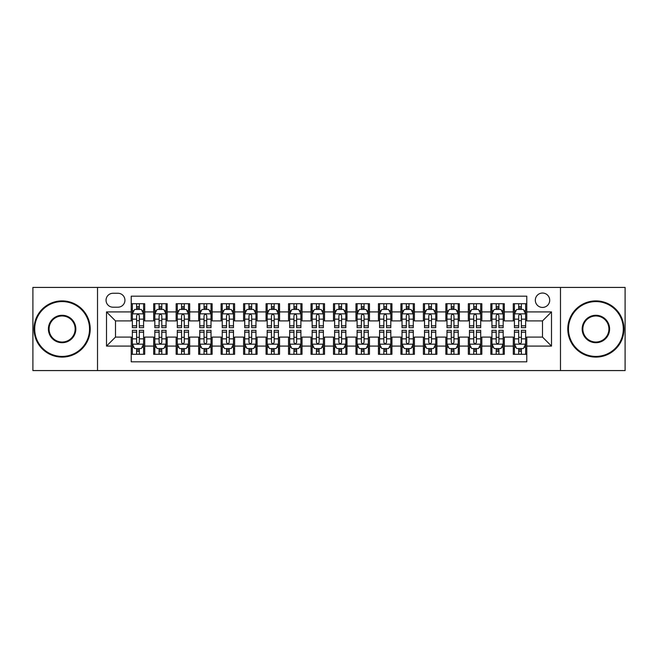<?xml version="1.0" encoding="UTF-8"?>
<svg xmlns="http://www.w3.org/2000/svg" width="658" height="658" viewBox="0 0 658 658"><rect width="100%" height="100%" fill="white"/><g stroke="black" fill="none" stroke-linecap="round" stroke-linejoin="round"><path stroke-width="0.99" d="M542.505 293.04A7.189 7.189 0 0 0 535.316 300.229A7.189 7.189 0 0 0 542.505 307.426A7.189 7.189 0 0 0 549.701 300.229A7.189 7.189 0 0 0 542.505 293.04M560.484 370.577L625.1 370.577L625.1 287.423L560.484 287.423L560.484 370.577L97.516 370.577L97.516 287.423L32.9 287.423L32.9 370.577L97.516 370.577M526.778 303.716L513.289 303.716L513.289 311.917L504.299 311.917L504.299 320.907L513.289 320.907L513.289 311.917M504.299 311.917L504.299 303.716L490.819 303.716L490.819 311.917L481.829 311.917L481.829 320.907L490.819 320.907L490.819 311.917M481.829 311.917L481.829 303.716L468.34 303.716L468.34 311.917L459.35 311.917L459.35 320.907L468.34 320.907L468.34 311.917M459.35 311.917L459.35 303.716L445.869 303.716L445.869 311.917L436.879 311.917L436.879 320.907L445.869 320.907L445.869 311.917M436.879 311.917L436.879 303.716L423.39 303.716L423.39 311.917L414.4 311.917L414.4 320.907L423.39 320.907L423.39 311.917M414.4 311.917L414.4 303.716L400.919 303.716L400.919 311.917L391.929 311.917L391.929 320.907L400.919 320.907L400.919 311.917M391.929 311.917L391.929 303.716L378.44 303.716L378.44 311.917L369.451 311.917L369.451 320.907L378.44 320.907L378.44 311.917M369.451 311.917L369.451 303.716L355.97 303.716L355.97 311.917L346.98 311.917L346.98 320.907L355.97 320.907L355.97 311.917M346.98 311.917L346.98 303.716L333.491 303.716L333.491 311.917L324.509 311.917L324.509 320.907L333.491 320.907L333.491 311.917M324.509 311.917L324.509 303.716L311.02 303.716L311.02 311.917L302.03 311.917L302.03 320.907L311.02 320.907L311.02 311.917M302.03 311.917L302.03 303.716L288.549 303.716L288.549 311.917L279.56 311.917L279.56 320.907L288.549 320.907L288.549 311.917M279.56 311.917L279.56 303.716L266.071 303.716L266.071 311.917L257.081 311.917L257.081 320.907L266.071 320.907L266.071 311.917M257.081 311.917L257.081 303.716L243.6 303.716L243.6 311.917L234.61 311.917L234.61 320.907L243.6 320.907L243.6 311.917M234.61 311.917L234.61 303.716L221.121 303.716L221.121 311.917L212.131 311.917L212.131 320.907L221.121 320.907L221.121 311.917M212.131 311.917L212.131 303.716L198.65 303.716L198.65 311.917L189.66 311.917L189.66 320.907L198.65 320.907L198.65 311.917M189.66 311.917L189.66 303.716L176.171 303.716L176.171 311.917L167.181 311.917L167.181 320.907L176.171 320.907L176.171 311.917M167.181 311.917L167.181 303.716L153.701 303.716L153.701 320.907L144.711 320.907L144.711 303.716L131.222 303.716M131.222 354.284L144.711 354.284L144.711 337.093L153.701 337.093L153.701 354.284L167.181 354.284L167.181 337.093L176.171 337.093L176.171 346.083L167.181 346.083M176.171 346.083L176.171 354.284L189.66 354.284L189.66 337.093L198.65 337.093L198.65 346.083L189.66 346.083M198.65 346.083L198.65 354.284L212.131 354.284L212.131 337.093L221.121 337.093L221.121 346.083L212.131 346.083M221.121 346.083L221.121 354.284L234.61 354.284L234.61 337.093L243.6 337.093L243.6 346.083L234.61 346.083M243.6 346.083L243.6 354.284L257.081 354.284L257.081 337.093L266.071 337.093L266.071 346.083L257.081 346.083M266.071 346.083L266.071 354.284L279.56 354.284L279.56 337.093L288.549 337.093L288.549 346.083L279.56 346.083M288.549 346.083L288.549 354.284L302.03 354.284L302.03 337.093L311.02 337.093L311.02 346.083L302.03 346.083M311.02 346.083L311.02 354.284L324.509 354.284L324.509 337.093L333.491 337.093L333.491 346.083L324.509 346.083M333.491 346.083L333.491 354.284L346.98 354.284L346.98 337.093L355.97 337.093L355.97 346.083L346.98 346.083M355.97 346.083L355.97 354.284L369.451 354.284L369.451 337.093L378.44 337.093L378.44 346.083L369.451 346.083M378.44 346.083L378.44 354.284L391.929 354.284L391.929 337.093L400.919 337.093L400.919 346.083L391.929 346.083M400.919 346.083L400.919 354.284L414.4 354.284L414.4 337.093L423.39 337.093L423.39 346.083L414.4 346.083M423.39 346.083L423.39 354.284L436.879 354.284L436.879 337.093L445.869 337.093L445.869 346.083L436.879 346.083M445.869 346.083L445.869 354.284L459.35 354.284L459.35 337.093L468.34 337.093L468.34 346.083L459.35 346.083M468.34 346.083L468.34 354.284L481.829 354.284L481.829 337.093L490.819 337.093L490.819 346.083L481.829 346.083M490.819 346.083L490.819 354.284L504.299 354.284L504.299 337.093L513.289 337.093L513.289 346.083L504.299 346.083M113.02 307.204L117.963 307.204A6.967 6.967 0 0 0 124.93 300.229A6.967 6.967 0 0 0 117.963 293.262L113.02 293.262A6.967 6.967 0 0 0 106.053 300.229A6.967 6.967 0 0 0 113.02 307.204M560.484 287.423L97.516 287.423M526.778 311.917L526.778 296.19L131.222 296.19L131.222 320.907L115.495 320.907L115.495 337.093L131.222 337.093L131.222 361.81L526.778 361.81L526.778 337.093L542.505 337.093L542.505 320.907L526.778 320.907L526.778 311.917L551.494 311.917L551.494 346.083L526.778 346.083M131.222 346.083L106.506 346.083L106.506 311.917L131.222 311.917M513.289 346.083L513.289 354.284L526.778 354.284M131.222 309.334L132.348 309.334M136.617 309.334L139.315 309.334M143.584 309.334L144.711 309.334M131.222 320.685L132.348 320.685M136.617 320.685L139.315 320.685M143.584 320.685L144.711 320.685M131.222 337.315L132.348 337.315M136.617 337.315L139.315 337.315M143.584 337.315L144.711 337.315M131.222 348.666L132.348 348.666M136.617 348.666L139.315 348.666M143.584 348.666L144.711 348.666M153.701 320.685L154.827 320.685M159.096 320.685L161.794 320.685M166.063 320.685L167.181 320.685M153.701 309.334L154.827 309.334M159.096 309.334L161.794 309.334M166.063 309.334L167.181 309.334M153.701 337.315L154.827 337.315M159.096 337.315L161.794 337.315M166.063 337.315L167.181 337.315M153.701 348.666L154.827 348.666M159.096 348.666L161.794 348.666M166.063 348.666L167.181 348.666M176.171 337.315L177.298 337.315M181.567 337.315L184.265 337.315M188.533 337.315L189.66 337.315M176.171 348.666L177.298 348.666M181.567 348.666L184.265 348.666M188.533 348.666L189.66 348.666M176.171 309.334L177.298 309.334M181.567 309.334L184.265 309.334M188.533 309.334L189.66 309.334M176.171 320.685L177.298 320.685M181.567 320.685L184.265 320.685M188.533 320.685L189.66 320.685M198.65 337.315L199.769 337.315M204.046 337.315L206.735 337.315M211.012 337.315L212.131 337.315M198.65 348.666L199.769 348.666M204.046 348.666L206.735 348.666M211.012 348.666L212.131 348.666M198.65 309.334L199.769 309.334M204.046 309.334L206.735 309.334M211.012 309.334L212.131 309.334M198.65 320.685L199.769 320.685M204.046 320.685L206.735 320.685M211.012 320.685L212.131 320.685M221.121 337.315L222.248 337.315M226.516 337.315L229.214 337.315M233.483 337.315L234.61 337.315M221.121 348.666L222.248 348.666M226.516 348.666L229.214 348.666M233.483 348.666L234.61 348.666M221.121 309.334L222.248 309.334M226.516 309.334L229.214 309.334M233.483 309.334L234.61 309.334M221.121 320.685L222.248 320.685M226.516 320.685L229.214 320.685M233.483 320.685L234.61 320.685M243.6 337.315L244.718 337.315M248.987 337.315L251.685 337.315M255.962 337.315L257.081 337.315M243.6 348.666L244.718 348.666M248.987 348.666L251.685 348.666M255.962 348.666L257.081 348.666M243.6 309.334L244.718 309.334M248.987 309.334L251.685 309.334M255.962 309.334L257.081 309.334M243.6 320.685L244.718 320.685M248.987 320.685L251.685 320.685M255.962 320.685L257.081 320.685M266.071 337.315L267.197 337.315M271.466 337.315L274.164 337.315M278.433 337.315L279.56 337.315M266.071 348.666L267.197 348.666M271.466 348.666L274.164 348.666M278.433 348.666L279.56 348.666M266.071 309.334L267.197 309.334M271.466 309.334L274.164 309.334M278.433 309.334L279.56 309.334M266.071 320.685L267.197 320.685M271.466 320.685L274.164 320.685M278.433 320.685L279.56 320.685M288.549 337.315L289.668 337.315M293.937 337.315L296.635 337.315M300.903 337.315L302.03 337.315M288.549 348.666L289.668 348.666M293.937 348.666L296.635 348.666M300.903 348.666L302.03 348.666M288.549 309.334L289.668 309.334M293.937 309.334L296.635 309.334M300.903 309.334L302.03 309.334M288.549 320.685L289.668 320.685M293.937 320.685L296.635 320.685M300.903 320.685L302.03 320.685M311.02 337.315L312.147 337.315M316.416 337.315L319.114 337.315M323.382 337.315L324.509 337.315M311.02 348.666L312.147 348.666M316.416 348.666L319.114 348.666M323.382 348.666L324.509 348.666M311.02 309.334L312.147 309.334M316.416 309.334L319.114 309.334M323.382 309.334L324.509 309.334M311.02 320.685L312.147 320.685M316.416 320.685L319.114 320.685M323.382 320.685L324.509 320.685M333.491 337.315L334.618 337.315M338.886 337.315L341.584 337.315M345.853 337.315L346.98 337.315M333.491 348.666L334.618 348.666M338.886 348.666L341.584 348.666M345.853 348.666L346.98 348.666M333.491 309.334L334.618 309.334M338.886 309.334L341.584 309.334M345.853 309.334L346.98 309.334M333.491 320.685L334.618 320.685M338.886 320.685L341.584 320.685M345.853 320.685L346.98 320.685M355.97 337.315L357.097 337.315M361.365 337.315L364.063 337.315M368.332 337.315L369.451 337.315M355.97 348.666L357.097 348.666M361.365 348.666L364.063 348.666M368.332 348.666L369.451 348.666M355.97 309.334L357.097 309.334M361.365 309.334L364.063 309.334M368.332 309.334L369.451 309.334M355.97 320.685L357.097 320.685M361.365 320.685L364.063 320.685M368.332 320.685L369.451 320.685M378.44 337.315L379.567 337.315M383.836 337.315L386.534 337.315M390.803 337.315L391.929 337.315M378.44 348.666L379.567 348.666M383.836 348.666L386.534 348.666M390.803 348.666L391.929 348.666M378.44 309.334L379.567 309.334M383.836 309.334L386.534 309.334M390.803 309.334L391.929 309.334M378.44 320.685L379.567 320.685M383.836 320.685L386.534 320.685M390.803 320.685L391.929 320.685M400.919 337.315L402.038 337.315M406.315 337.315L409.013 337.315M413.282 337.315L414.4 337.315M400.919 348.666L402.038 348.666M406.315 348.666L409.013 348.666M413.282 348.666L414.4 348.666M400.919 309.334L402.038 309.334M406.315 309.334L409.013 309.334M413.282 309.334L414.4 309.334M400.919 320.685L402.038 320.685M406.315 320.685L409.013 320.685M413.282 320.685L414.4 320.685M423.39 337.315L424.517 337.315M428.786 337.315L431.484 337.315M435.752 337.315L436.879 337.315M423.39 348.666L424.517 348.666M428.786 348.666L431.484 348.666M435.752 348.666L436.879 348.666M423.39 309.334L424.517 309.334M428.786 309.334L431.484 309.334M435.752 309.334L436.879 309.334M423.39 320.685L424.517 320.685M428.786 320.685L431.484 320.685M435.752 320.685L436.879 320.685M445.869 337.315L446.988 337.315M451.265 337.315L453.954 337.315M458.231 337.315L459.35 337.315M445.869 348.666L446.988 348.666M451.265 348.666L453.954 348.666M458.231 348.666L459.35 348.666M445.869 309.334L446.988 309.334M451.265 309.334L453.954 309.334M458.231 309.334L459.35 309.334M445.869 320.685L446.988 320.685M451.265 320.685L453.954 320.685M458.231 320.685L459.35 320.685M468.34 337.315L469.467 337.315M473.735 337.315L476.433 337.315M480.702 337.315L481.829 337.315M468.34 348.666L469.467 348.666M473.735 348.666L476.433 348.666M480.702 348.666L481.829 348.666M468.34 309.334L469.467 309.334M473.735 309.334L476.433 309.334M480.702 309.334L481.829 309.334M468.34 320.685L469.467 320.685M473.735 320.685L476.433 320.685M480.702 320.685L481.829 320.685M490.819 337.315L491.937 337.315M496.206 337.315L498.904 337.315M503.173 337.315L504.299 337.315M490.819 348.666L491.937 348.666M496.206 348.666L498.904 348.666M503.173 348.666L504.299 348.666M490.819 309.334L491.937 309.334M496.206 309.334L498.904 309.334M503.173 309.334L504.299 309.334M490.819 320.685L491.937 320.685M496.206 320.685L498.904 320.685M503.173 320.685L504.299 320.685M513.289 337.315L514.416 337.315M518.685 337.315L521.383 337.315M525.652 337.315L526.778 337.315M513.289 348.666L514.416 348.666M518.685 348.666L521.383 348.666M525.652 348.666L526.778 348.666M513.289 309.334L514.416 309.334M518.685 309.334L521.383 309.334M525.652 309.334L526.778 309.334M513.289 320.685L514.416 320.685M518.685 320.685L521.383 320.685M525.652 320.685L526.778 320.685M115.495 320.907L106.506 311.917M115.495 337.093L106.506 346.083M551.494 311.917L542.505 320.907M551.494 346.083L542.505 337.093M139.315 306.636L136.617 306.636M143.584 325.817L139.315 325.817L139.315 327.651L143.584 327.651L143.584 313.94L141.338 309.449L134.594 309.449L132.348 313.94L132.348 327.651L136.617 327.651L136.617 325.817L132.348 325.817M132.348 313.94L132.348 303.716M143.584 313.94L143.584 303.716M136.617 309.449L136.617 303.716M139.315 303.716L139.315 309.449M139.315 325.817L139.315 315.626C138.419 313.899 137.522 313.899 136.617 315.626L136.617 325.817M136.617 351.364L139.315 351.364M132.348 332.183L136.617 332.183L136.617 330.349L132.348 330.349L132.348 344.06L134.594 348.551L141.338 348.551L143.584 344.06L143.584 330.349L139.315 330.349L139.315 332.183L143.584 332.183M143.584 344.06L143.584 354.284M132.348 344.06L132.348 354.284M139.315 348.551L139.315 354.284M136.617 354.284L136.617 348.551M136.617 332.183L136.617 342.374C137.514 344.101 138.419 344.101 139.315 342.374L139.315 332.183M62.115 301.578A27.422 27.422 0 0 0 34.701 329A27.422 27.422 0 0 0 62.115 356.422A27.422 27.422 0 0 0 89.537 329A27.422 27.422 0 0 0 62.115 301.578M62.115 357.097A28.097 28.097 0 0 1 34.027 329A28.097 28.097 0 0 1 62.115 300.903A28.097 28.097 0 0 1 90.212 329A28.097 28.097 0 0 1 62.115 357.097M62.115 315.289A13.711 13.711 0 0 1 75.826 329A13.711 13.711 0 0 1 62.115 342.711A13.711 13.711 0 0 1 48.404 329A13.711 13.711 0 0 1 62.115 315.289M62.115 342.037A13.037 13.037 0 0 0 75.152 329A13.037 13.037 0 0 0 62.115 315.963A13.037 13.037 0 0 0 49.079 329A13.037 13.037 0 0 0 62.115 342.037M595.885 301.578A27.422 27.422 0 0 0 568.463 329A27.422 27.422 0 0 0 595.885 356.422A27.422 27.422 0 0 0 623.299 329A27.422 27.422 0 0 0 595.885 301.578M595.885 357.097A28.097 28.097 0 0 1 567.788 329A28.097 28.097 0 0 1 595.885 300.903A28.097 28.097 0 0 1 623.973 329A28.097 28.097 0 0 1 595.885 357.097M595.885 315.289A13.711 13.711 0 0 1 609.596 329A13.711 13.711 0 0 1 595.885 342.711A13.711 13.711 0 0 1 582.174 329A13.711 13.711 0 0 1 595.885 315.289M595.885 342.037A13.037 13.037 0 0 0 608.921 329A13.037 13.037 0 0 0 595.885 315.963A13.037 13.037 0 0 0 582.848 329A13.037 13.037 0 0 0 595.885 342.037M161.794 306.636L159.096 306.636M166.063 325.817L161.794 325.817L161.794 327.651L166.063 327.651L166.063 313.94L163.817 309.449L157.073 309.449L154.827 313.94L154.827 327.651L159.096 327.651L159.096 325.817L154.827 325.817M154.827 313.94L154.827 303.716M166.063 313.94L166.063 303.716M159.096 309.449L159.096 303.716M161.794 303.716L161.794 309.449M161.794 325.817L161.794 315.626C160.889 313.899 159.993 313.899 159.096 315.626L159.096 325.817M184.265 306.636L181.567 306.636M188.533 325.817L184.265 325.817L184.265 327.651L188.533 327.651L188.533 313.94L186.288 309.449L179.544 309.449L177.298 313.94L177.298 327.651L181.567 327.651L181.567 325.817L177.298 325.817M177.298 313.94L177.298 303.716M188.533 313.94L188.533 303.716M181.567 309.449L181.567 303.716M184.265 303.716L184.265 309.449M184.265 325.817L184.265 315.626C183.368 313.899 182.472 313.899 181.567 315.626L181.567 325.817M206.735 306.636L204.046 306.636M211.012 325.817L206.735 325.817L206.735 327.651L211.012 327.651L211.012 313.94L208.759 309.449L202.022 309.449L199.769 313.94L199.769 327.651L204.046 327.651L204.046 325.817L199.769 325.817M199.769 313.94L199.769 303.716M211.012 313.94L211.012 303.716M204.046 309.449L204.046 303.716M206.735 303.716L206.735 309.449M206.735 325.817L206.735 315.626C205.839 313.899 204.942 313.899 204.046 315.626L204.046 325.817M229.214 306.636L226.516 306.636M233.483 325.817L229.214 325.817L229.214 327.651L233.483 327.651L233.483 313.94L231.238 309.449L224.493 309.449L222.248 313.94L222.248 327.651L226.516 327.651L226.516 325.817L222.248 325.817M222.248 313.94L222.248 303.716M233.483 313.94L233.483 303.716M226.516 309.449L226.516 303.716M229.214 303.716L229.214 309.449M229.214 325.817L229.214 315.626C228.318 313.899 227.413 313.899 226.516 315.626L226.516 325.817M159.096 351.364L161.794 351.364M154.827 332.183L159.096 332.183L159.096 330.349L154.827 330.349L154.827 344.06L157.073 348.551L163.817 348.551L166.063 344.06L166.063 330.349L161.794 330.349L161.794 332.183L166.063 332.183M166.063 344.06L166.063 354.284M154.827 344.06L154.827 354.284M161.794 348.551L161.794 354.284M159.096 354.284L159.096 348.551M159.096 332.183L159.096 342.374C159.993 344.101 160.889 344.101 161.794 342.374L161.794 332.183M181.567 351.364L184.265 351.364M177.298 332.183L181.567 332.183L181.567 330.349L177.298 330.349L177.298 344.06L179.544 348.551L186.288 348.551L188.533 344.06L188.533 330.349L184.265 330.349L184.265 332.183L188.533 332.183M188.533 344.06L188.533 354.284M177.298 344.06L177.298 354.284M184.265 348.551L184.265 354.284M181.567 354.284L181.567 348.551M181.567 332.183L181.567 342.374C182.463 344.101 183.368 344.101 184.265 342.374L184.265 332.183M204.046 351.364L206.735 351.364M199.769 332.183L204.046 332.183L204.046 330.349L199.769 330.349L199.769 344.06L202.022 348.551L208.759 348.551L211.012 344.06L211.012 330.349L206.735 330.349L206.735 332.183L211.012 332.183M211.012 344.06L211.012 354.284M199.769 344.06L199.769 354.284M206.735 348.551L206.735 354.284M204.046 354.284L204.046 348.551M204.046 332.183L204.046 342.374C204.942 344.101 205.839 344.101 206.735 342.374L206.735 332.183M226.516 351.364L229.214 351.364M222.248 332.183L226.516 332.183L226.516 330.349L222.248 330.349L222.248 344.06L224.493 348.551L231.238 348.551L233.483 344.06L233.483 330.349L229.214 330.349L229.214 332.183L233.483 332.183M233.483 344.06L233.483 354.284M222.248 344.06L222.248 354.284M229.214 348.551L229.214 354.284M226.516 354.284L226.516 348.551M226.516 332.183L226.516 342.374C227.413 344.101 228.31 344.101 229.214 342.374L229.214 332.183M251.685 306.636L248.987 306.636M255.962 325.817L251.685 325.817L251.685 327.651L255.962 327.651L255.962 313.94L253.708 309.449L246.972 309.449L244.718 313.94L244.718 327.651L248.987 327.651L248.987 325.817L244.718 325.817M244.718 313.94L244.718 303.716M255.962 313.94L255.962 303.716M248.987 309.449L248.987 303.716M251.685 303.716L251.685 309.449M251.685 325.817L251.685 315.626C250.788 313.899 249.892 313.899 248.987 315.626L248.987 325.817M248.987 351.364L251.685 351.364M244.718 332.183L248.987 332.183L248.987 330.349L244.718 330.349L244.718 344.06L246.972 348.551L253.708 348.551L255.962 344.06L255.962 330.349L251.685 330.349L251.685 332.183L255.962 332.183M255.962 344.06L255.962 354.284M244.718 344.06L244.718 354.284M251.685 348.551L251.685 354.284M248.987 354.284L248.987 348.551M248.987 332.183L248.987 342.374C249.892 344.101 250.788 344.101 251.685 342.374L251.685 332.183M274.164 306.636L271.466 306.636M278.433 325.817L274.164 325.817L274.164 327.651L278.433 327.651L278.433 313.94L276.187 309.449L269.443 309.449L267.197 313.94L267.197 327.651L271.466 327.651L271.466 325.817L267.197 325.817M267.197 313.94L267.197 303.716M278.433 313.94L278.433 303.716M271.466 309.449L271.466 303.716M274.164 303.716L274.164 309.449M274.164 325.817L274.164 315.626C273.267 313.899 272.363 313.899 271.466 315.626L271.466 325.817M271.466 351.364L274.164 351.364M267.197 332.183L271.466 332.183L271.466 330.349L267.197 330.349L267.197 344.06L269.443 348.551L276.187 348.551L278.433 344.06L278.433 330.349L274.164 330.349L274.164 332.183L278.433 332.183M278.433 344.06L278.433 354.284M267.197 344.06L267.197 354.284M274.164 348.551L274.164 354.284M271.466 354.284L271.466 348.551M271.466 332.183L271.466 342.374C272.363 344.101 273.259 344.101 274.164 342.374L274.164 332.183M296.635 306.636L293.937 306.636M300.903 325.817L296.635 325.817L296.635 327.651L300.903 327.651L300.903 313.94L298.658 309.449L291.913 309.449L289.668 313.94L289.668 327.651L293.937 327.651L293.937 325.817L289.668 325.817M289.668 313.94L289.668 303.716M300.903 313.94L300.903 303.716M293.937 309.449L293.937 303.716M296.635 303.716L296.635 309.449M296.635 325.817L296.635 315.626C295.738 313.899 294.842 313.899 293.937 315.626L293.937 325.817M293.937 351.364L296.635 351.364M289.668 332.183L293.937 332.183L293.937 330.349L289.668 330.349L289.668 344.06L291.913 348.551L298.658 348.551L300.903 344.06L300.903 330.349L296.635 330.349L296.635 332.183L300.903 332.183M300.903 344.06L300.903 354.284M289.668 344.06L289.668 354.284M296.635 348.551L296.635 354.284M293.937 354.284L293.937 348.551M293.937 332.183L293.937 342.374C294.842 344.101 295.738 344.101 296.635 342.374L296.635 332.183M319.114 306.636L316.416 306.636M323.382 325.817L319.114 325.817L319.114 327.651L323.382 327.651L323.382 313.94L321.137 309.449L314.392 309.449L312.147 313.94L312.147 327.651L316.416 327.651L316.416 325.817L312.147 325.817M312.147 313.94L312.147 303.716M323.382 313.94L323.382 303.716M316.416 309.449L316.416 303.716M319.114 303.716L319.114 309.449M319.114 325.817L319.114 315.626C318.217 313.899 317.312 313.899 316.416 315.626L316.416 325.817M316.416 351.364L319.114 351.364M312.147 332.183L316.416 332.183L316.416 330.349L312.147 330.349L312.147 344.06L314.392 348.551L321.137 348.551L323.382 344.06L323.382 330.349L319.114 330.349L319.114 332.183L323.382 332.183M323.382 344.06L323.382 354.284M312.147 344.06L312.147 354.284M319.114 348.551L319.114 354.284M316.416 354.284L316.416 348.551M316.416 332.183L316.416 342.374C317.312 344.101 318.209 344.101 319.114 342.374L319.114 332.183M341.584 306.636L338.886 306.636M345.853 325.817L341.584 325.817L341.584 327.651L345.853 327.651L345.853 313.94L343.608 309.449L336.863 309.449L334.618 313.94L334.618 327.651L338.886 327.651L338.886 325.817L334.618 325.817M334.618 313.94L334.618 303.716M345.853 313.94L345.853 303.716M338.886 309.449L338.886 303.716M341.584 303.716L341.584 309.449M341.584 325.817L341.584 315.626C340.688 313.899 339.791 313.899 338.886 315.626L338.886 325.817M364.063 306.636L361.365 306.636M368.332 325.817L364.063 325.817L364.063 327.651L368.332 327.651L368.332 313.94L366.087 309.449L359.342 309.449L357.097 313.94L357.097 327.651L361.365 327.651L361.365 325.817L357.097 325.817M357.097 313.94L357.097 303.716M368.332 313.94L368.332 303.716M361.365 309.449L361.365 303.716M364.063 303.716L364.063 309.449M364.063 325.817L364.063 315.626C363.158 313.899 362.262 313.899 361.365 315.626L361.365 325.817M386.534 306.636L383.836 306.636M390.803 325.817L386.534 325.817L386.534 327.651L390.803 327.651L390.803 313.94L388.557 309.449L381.813 309.449L379.567 313.94L379.567 327.651L383.836 327.651L383.836 325.817L379.567 325.817M379.567 313.94L379.567 303.716M390.803 313.94L390.803 303.716M383.836 309.449L383.836 303.716M386.534 303.716L386.534 309.449M386.534 325.817L386.534 315.626C385.637 313.899 384.741 313.899 383.836 315.626L383.836 325.817M409.013 306.636L406.315 306.636M413.282 325.817L409.013 325.817L409.013 327.651L413.282 327.651L413.282 313.94L411.028 309.449L404.292 309.449L402.038 313.94L402.038 327.651L406.315 327.651L406.315 325.817L402.038 325.817M402.038 313.94L402.038 303.716M413.282 313.94L413.282 303.716M406.315 309.449L406.315 303.716M409.013 303.716L409.013 309.449M409.013 325.817L409.013 315.626C408.108 313.899 407.212 313.899 406.315 315.626L406.315 325.817M431.484 306.636L428.786 306.636M435.752 325.817L431.484 325.817L431.484 327.651L435.752 327.651L435.752 313.94L433.507 309.449L426.762 309.449L424.517 313.94L424.517 327.651L428.786 327.651L428.786 325.817L424.517 325.817M424.517 313.94L424.517 303.716M435.752 313.94L435.752 303.716M428.786 309.449L428.786 303.716M431.484 303.716L431.484 309.449M431.484 325.817L431.484 315.626C430.587 313.899 429.69 313.899 428.786 315.626L428.786 325.817M453.954 306.636L451.265 306.636M458.231 325.817L453.954 325.817L453.954 327.651L458.231 327.651L458.231 313.94L455.978 309.449L449.241 309.449L446.988 313.94L446.988 327.651L451.265 327.651L451.265 325.817L446.988 325.817M446.988 313.94L446.988 303.716M458.231 313.94L458.231 303.716M451.265 309.449L451.265 303.716M453.954 303.716L453.954 309.449M453.954 325.817L453.954 315.626C453.058 313.899 452.161 313.899 451.265 315.626L451.265 325.817M476.433 306.636L473.735 306.636M480.702 325.817L476.433 325.817L476.433 327.651L480.702 327.651L480.702 313.94L478.456 309.449L471.712 309.449L469.467 313.94L469.467 327.651L473.735 327.651L473.735 325.817L469.467 325.817M469.467 313.94L469.467 303.716M480.702 313.94L480.702 303.716M473.735 309.449L473.735 303.716M476.433 303.716L476.433 309.449M476.433 325.817L476.433 315.626C475.537 313.899 474.632 313.899 473.735 315.626L473.735 325.817M498.904 306.636L496.206 306.636M503.173 325.817L498.904 325.817L498.904 327.651L503.173 327.651L503.173 313.94L500.927 309.449L494.183 309.449L491.937 313.94L491.937 327.651L496.206 327.651L496.206 325.817L491.937 325.817M491.937 313.94L491.937 303.716M503.173 313.94L503.173 303.716M496.206 309.449L496.206 303.716M498.904 303.716L498.904 309.449M498.904 325.817L498.904 315.626C498.007 313.899 497.111 313.899 496.206 315.626L496.206 325.817M521.383 306.636L518.685 306.636M525.652 325.817L521.383 325.817L521.383 327.651L525.652 327.651L525.652 313.94L523.406 309.449L516.662 309.449L514.416 313.94L514.416 327.651L518.685 327.651L518.685 325.817L514.416 325.817M514.416 313.94L514.416 303.716M525.652 313.94L525.652 303.716M518.685 309.449L518.685 303.716M521.383 303.716L521.383 309.449M521.383 325.817L521.383 315.626C520.486 313.899 519.581 313.899 518.685 315.626L518.685 325.817M338.886 351.364L341.584 351.364M334.618 332.183L338.886 332.183L338.886 330.349L334.618 330.349L334.618 344.06L336.863 348.551L343.608 348.551L345.853 344.06L345.853 330.349L341.584 330.349L341.584 332.183L345.853 332.183M345.853 344.06L345.853 354.284M334.618 344.06L334.618 354.284M341.584 348.551L341.584 354.284M338.886 354.284L338.886 348.551M338.886 332.183L338.886 342.374C339.783 344.101 340.688 344.101 341.584 342.374L341.584 332.183M361.365 351.364L364.063 351.364M357.097 332.183L361.365 332.183L361.365 330.349L357.097 330.349L357.097 344.06L359.342 348.551L366.087 348.551L368.332 344.06L368.332 330.349L364.063 330.349L364.063 332.183L368.332 332.183M368.332 344.06L368.332 354.284M357.097 344.06L357.097 354.284M364.063 348.551L364.063 354.284M361.365 354.284L361.365 348.551M361.365 332.183L361.365 342.374C362.262 344.101 363.158 344.101 364.063 342.374L364.063 332.183M383.836 351.364L386.534 351.364M379.567 332.183L383.836 332.183L383.836 330.349L379.567 330.349L379.567 344.06L381.813 348.551L388.557 348.551L390.803 344.06L390.803 330.349L386.534 330.349L386.534 332.183L390.803 332.183M390.803 344.06L390.803 354.284M379.567 344.06L379.567 354.284M386.534 348.551L386.534 354.284M383.836 354.284L383.836 348.551M383.836 332.183L383.836 342.374C384.733 344.101 385.637 344.101 386.534 342.374L386.534 332.183M406.315 351.364L409.013 351.364M402.038 332.183L406.315 332.183L406.315 330.349L402.038 330.349L402.038 344.06L404.292 348.551L411.028 348.551L413.282 344.06L413.282 330.349L409.013 330.349L409.013 332.183L413.282 332.183M413.282 344.06L413.282 354.284M402.038 344.06L402.038 354.284M409.013 348.551L409.013 354.284M406.315 354.284L406.315 348.551M406.315 332.183L406.315 342.374C407.212 344.101 408.108 344.101 409.013 342.374L409.013 332.183M428.786 351.364L431.484 351.364M424.517 332.183L428.786 332.183L428.786 330.349L424.517 330.349L424.517 344.06L426.762 348.551L433.507 348.551L435.752 344.06L435.752 330.349L431.484 330.349L431.484 332.183L435.752 332.183M435.752 344.06L435.752 354.284M424.517 344.06L424.517 354.284M431.484 348.551L431.484 354.284M428.786 354.284L428.786 348.551M428.786 332.183L428.786 342.374C429.682 344.101 430.587 344.101 431.484 342.374L431.484 332.183M451.265 351.364L453.954 351.364M446.988 332.183L451.265 332.183L451.265 330.349L446.988 330.349L446.988 344.06L449.241 348.551L455.978 348.551L458.231 344.06L458.231 330.349L453.954 330.349L453.954 332.183L458.231 332.183M458.231 344.06L458.231 354.284M446.988 344.06L446.988 354.284M453.954 348.551L453.954 354.284M451.265 354.284L451.265 348.551M451.265 332.183L451.265 342.374C452.161 344.101 453.058 344.101 453.954 342.374L453.954 332.183M473.735 351.364L476.433 351.364M469.467 332.183L473.735 332.183L473.735 330.349L469.467 330.349L469.467 344.06L471.712 348.551L478.456 348.551L480.702 344.06L480.702 330.349L476.433 330.349L476.433 332.183L480.702 332.183M480.702 344.06L480.702 354.284M469.467 344.06L469.467 354.284M476.433 348.551L476.433 354.284M473.735 354.284L473.735 348.551M473.735 332.183L473.735 342.374C474.632 344.101 475.528 344.101 476.433 342.374L476.433 332.183M496.206 351.364L498.904 351.364M491.937 332.183L496.206 332.183L496.206 330.349L491.937 330.349L491.937 344.06L494.183 348.551L500.927 348.551L503.173 344.06L503.173 330.349L498.904 330.349L498.904 332.183L503.173 332.183M503.173 344.06L503.173 354.284M491.937 344.06L491.937 354.284M498.904 348.551L498.904 354.284M496.206 354.284L496.206 348.551M496.206 332.183L496.206 342.374C497.111 344.101 498.007 344.101 498.904 342.374L498.904 332.183M518.685 351.364L521.383 351.364M514.416 332.183L518.685 332.183L518.685 330.349L514.416 330.349L514.416 344.06L516.662 348.551L523.406 348.551L525.652 344.06L525.652 330.349L521.383 330.349L521.383 332.183L525.652 332.183M525.652 344.06L525.652 354.284M514.416 344.06L514.416 354.284M521.383 348.551L521.383 354.284M518.685 354.284L518.685 348.551M518.685 332.183L518.685 342.374C519.581 344.101 520.478 344.101 521.383 342.374L521.383 332.183M153.701 346.083L144.711 346.083M153.701 311.917L144.711 311.917M143.526 313.833L132.406 313.833M132.348 310.683L133.977 310.683M141.955 310.683L143.584 310.683M136.617 319.155L132.348 319.155M143.584 319.155L139.315 319.155M139.315 308.067L136.617 308.067M132.406 344.167L143.526 344.167M143.584 347.317L141.955 347.317M133.977 347.317L132.348 347.317M139.315 338.845L143.584 338.845M132.348 338.845L136.617 338.845M136.617 349.933L139.315 349.933M166.005 313.833L154.877 313.833M154.827 310.683L156.456 310.683M164.434 310.683L166.063 310.683M159.096 319.155L154.827 319.155M166.063 319.155L161.794 319.155M161.794 308.067L159.096 308.067M188.476 313.833L177.356 313.833M177.298 310.683L178.927 310.683M186.905 310.683L188.533 310.683M181.567 319.155L177.298 319.155M188.533 319.155L184.265 319.155M184.265 308.067L181.567 308.067M210.955 313.833L199.826 313.833M199.769 310.683L201.397 310.683M209.384 310.683L211.012 310.683M204.046 319.155L199.769 319.155M211.012 319.155L206.735 319.155M206.735 308.067L204.046 308.067M233.425 313.833L222.305 313.833M222.248 310.683L223.876 310.683M231.855 310.683L233.483 310.683M226.516 319.155L222.248 319.155M233.483 319.155L229.214 319.155M229.214 308.067L226.516 308.067M154.877 344.167L166.005 344.167M166.063 347.317L164.434 347.317M156.456 347.317L154.827 347.317M161.794 338.845L166.063 338.845M154.827 338.845L159.096 338.845M159.096 349.933L161.794 349.933M177.356 344.167L188.476 344.167M188.533 347.317L186.905 347.317M178.927 347.317L177.298 347.317M184.265 338.845L188.533 338.845M177.298 338.845L181.567 338.845M181.567 349.933L184.265 349.933M199.826 344.167L210.955 344.167M211.012 347.317L209.384 347.317M201.397 347.317L199.769 347.317M206.735 338.845L211.012 338.845M199.769 338.845L204.046 338.845M204.046 349.933L206.735 349.933M222.305 344.167L233.425 344.167M233.483 347.317L231.855 347.317M223.876 347.317L222.248 347.317M229.214 338.845L233.483 338.845M222.248 338.845L226.516 338.845M226.516 349.933L229.214 349.933M255.904 313.833L244.776 313.833M244.718 310.683L246.347 310.683M254.325 310.683L255.962 310.683M248.987 319.155L244.718 319.155M255.962 319.155L251.685 319.155M251.685 308.067L248.987 308.067M244.776 344.167L255.904 344.167M255.962 347.317L254.325 347.317M246.347 347.317L244.718 347.317M251.685 338.845L255.962 338.845M244.718 338.845L248.987 338.845M248.987 349.933L251.685 349.933M278.375 313.833L267.255 313.833M267.197 310.683L268.826 310.683M276.804 310.683L278.433 310.683M271.466 319.155L267.197 319.155M278.433 319.155L274.164 319.155M274.164 308.067L271.466 308.067M267.255 344.167L278.375 344.167M278.433 347.317L276.804 347.317M268.826 347.317L267.197 347.317M274.164 338.845L278.433 338.845M267.197 338.845L271.466 338.845M271.466 349.933L274.164 349.933M300.854 313.833L289.726 313.833M289.668 310.683L291.297 310.683M299.275 310.683L300.903 310.683M293.937 319.155L289.668 319.155M300.903 319.155L296.635 319.155M296.635 308.067L293.937 308.067M289.726 344.167L300.854 344.167M300.903 347.317L299.275 347.317M291.297 347.317L289.668 347.317M296.635 338.845L300.903 338.845M289.668 338.845L293.937 338.845M293.937 349.933L296.635 349.933M323.325 313.833L312.196 313.833M312.147 310.683L313.776 310.683M321.754 310.683L323.382 310.683M316.416 319.155L312.147 319.155M323.382 319.155L319.114 319.155M319.114 308.067L316.416 308.067M312.196 344.167L323.325 344.167M323.382 347.317L321.754 347.317M313.776 347.317L312.147 347.317M319.114 338.845L323.382 338.845M312.147 338.845L316.416 338.845M316.416 349.933L319.114 349.933M345.804 313.833L334.675 313.833M334.618 310.683L336.246 310.683M344.224 310.683L345.853 310.683M338.886 319.155L334.618 319.155M345.853 319.155L341.584 319.155M341.584 308.067L338.886 308.067M368.274 313.833L357.146 313.833M357.097 310.683L358.725 310.683M366.703 310.683L368.332 310.683M361.365 319.155L357.097 319.155M368.332 319.155L364.063 319.155M364.063 308.067L361.365 308.067M390.745 313.833L379.625 313.833M379.567 310.683L381.196 310.683M389.174 310.683L390.803 310.683M383.836 319.155L379.567 319.155M390.803 319.155L386.534 319.155M386.534 308.067L383.836 308.067M413.224 313.833L402.096 313.833M402.038 310.683L403.675 310.683M411.653 310.683L413.282 310.683M406.315 319.155L402.038 319.155M413.282 319.155L409.013 319.155M409.013 308.067L406.315 308.067M435.695 313.833L424.575 313.833M424.517 310.683L426.145 310.683M434.124 310.683L435.752 310.683M428.786 319.155L424.517 319.155M435.752 319.155L431.484 319.155M431.484 308.067L428.786 308.067M458.174 313.833L447.045 313.833M446.988 310.683L448.616 310.683M456.603 310.683L458.231 310.683M451.265 319.155L446.988 319.155M458.231 319.155L453.954 319.155M453.954 308.067L451.265 308.067M480.644 313.833L469.524 313.833M469.467 310.683L471.095 310.683M479.073 310.683L480.702 310.683M473.735 319.155L469.467 319.155M480.702 319.155L476.433 319.155M476.433 308.067L473.735 308.067M503.123 313.833L491.995 313.833M491.937 310.683L493.566 310.683M501.544 310.683L503.173 310.683M496.206 319.155L491.937 319.155M503.173 319.155L498.904 319.155M498.904 308.067L496.206 308.067M525.594 313.833L514.474 313.833M514.416 310.683L516.045 310.683M524.023 310.683L525.652 310.683M518.685 319.155L514.416 319.155M525.652 319.155L521.383 319.155M521.383 308.067L518.685 308.067M334.675 344.167L345.804 344.167M345.853 347.317L344.224 347.317M336.246 347.317L334.618 347.317M341.584 338.845L345.853 338.845M334.618 338.845L338.886 338.845M338.886 349.933L341.584 349.933M357.146 344.167L368.274 344.167M368.332 347.317L366.703 347.317M358.725 347.317L357.097 347.317M364.063 338.845L368.332 338.845M357.097 338.845L361.365 338.845M361.365 349.933L364.063 349.933M379.625 344.167L390.745 344.167M390.803 347.317L389.174 347.317M381.196 347.317L379.567 347.317M386.534 338.845L390.803 338.845M379.567 338.845L383.836 338.845M383.836 349.933L386.534 349.933M402.096 344.167L413.224 344.167M413.282 347.317L411.653 347.317M403.675 347.317L402.038 347.317M409.013 338.845L413.282 338.845M402.038 338.845L406.315 338.845M406.315 349.933L409.013 349.933M424.575 344.167L435.695 344.167M435.752 347.317L434.124 347.317M426.145 347.317L424.517 347.317M431.484 338.845L435.752 338.845M424.517 338.845L428.786 338.845M428.786 349.933L431.484 349.933M447.045 344.167L458.174 344.167M458.231 347.317L456.603 347.317M448.616 347.317L446.988 347.317M453.954 338.845L458.231 338.845M446.988 338.845L451.265 338.845M451.265 349.933L453.954 349.933M469.524 344.167L480.644 344.167M480.702 347.317L479.073 347.317M471.095 347.317L469.467 347.317M476.433 338.845L480.702 338.845M469.467 338.845L473.735 338.845M473.735 349.933L476.433 349.933M491.995 344.167L503.123 344.167M503.173 347.317L501.544 347.317M493.566 347.317L491.937 347.317M498.904 338.845L503.173 338.845M491.937 338.845L496.206 338.845M496.206 349.933L498.904 349.933M514.474 344.167L525.594 344.167M525.652 347.317L524.023 347.317M516.045 347.317L514.416 347.317M521.383 338.845L525.652 338.845M514.416 338.845L518.685 338.845M518.685 349.933L521.383 349.933"/></g></svg>

